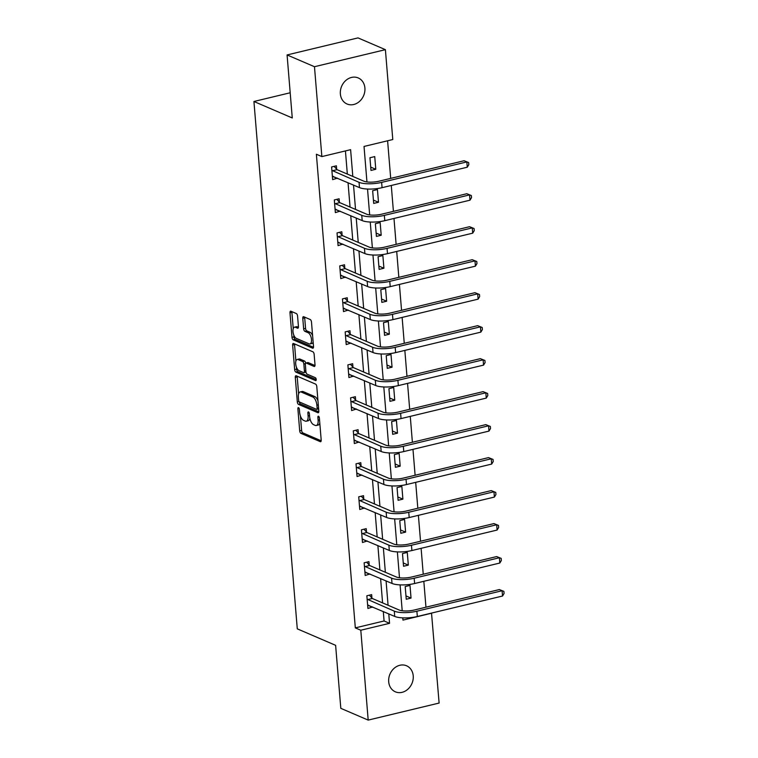 <?xml version="1.0" encoding="UTF-8"?>
<svg xmlns="http://www.w3.org/2000/svg" width="758" height="758" viewBox="0 0 758 758"><rect width="100%" height="100%" fill="white"/><g stroke="black" fill="none" stroke-linecap="round" stroke-linejoin="round"><path stroke-width="1.14" d="M298.51 407.643A1.525 0.692 -103.5 0 0 298.273 407.615A1.525 0.692 -103.5 0 0 297.875 408.77L299.694 430.828A2.17 0.995 -103.5 0 0 300.935 433.358L320.293 441.677A2.17 0.995 -103.5 0 0 320.625 441.715A2.17 0.995 -103.5 0 0 321.193 440.066L319.383 418.018A1.525 0.692 -103.5 0 0 318.512 416.237A1.525 0.692 -103.5 0 0 318.275 416.208A1.525 0.692 -103.5 0 0 317.877 417.364L318.114 420.216A6.955 3.165 -103.5 0 1 316.294 425.503A6.955 3.165 -103.5 0 1 315.214 425.38L313.604 424.688A6.955 3.165 -103.5 0 1 309.615 416.568L309.378 413.716A1.525 0.692 -103.5 0 0 308.506 411.945A1.525 0.692 -103.5 0 0 308.279 411.916A1.525 0.692 -103.5 0 0 307.881 413.072L308.108 415.924A6.955 3.165 -103.5 0 1 306.298 421.211A6.955 3.165 -103.5 0 1 305.218 421.088L303.607 420.396A6.955 3.165 -103.5 0 1 299.618 412.276L299.382 409.415A1.525 0.692 -103.5 0 0 298.51 407.643M364.901 88.023A14.175 11.948 -66.7 0 1 359.538 101.392A14.175 11.948 -66.7 0 1 347.031 103.988A14.175 11.948 -66.7 0 1 340.361 93.916A14.175 11.948 -66.7 0 1 345.724 80.547A14.175 11.948 -66.7 0 1 358.231 77.941A14.175 11.948 -66.7 0 1 364.901 88.023M413.224 675.852A14.175 11.948 -66.7 0 1 407.861 689.221A14.175 11.948 -66.7 0 1 395.363 691.827A14.175 11.948 -66.7 0 1 388.693 681.745A14.175 11.948 -66.7 0 1 394.056 668.376A14.175 11.948 -66.7 0 1 406.553 665.78A14.175 11.948 -66.7 0 1 413.224 675.852M297.572 316.086A2.17 0.995 -103.5 0 0 296.321 313.547L290.892 311.216A2.17 0.995 -103.5 0 0 290.56 311.178A2.17 0.995 -103.5 0 0 289.992 312.827L292.001 337.319A2.17 0.995 -103.5 0 0 293.251 339.859L312.599 348.178A2.17 0.995 -103.5 0 0 312.94 348.216A2.17 0.995 -103.5 0 0 313.509 346.567L311.491 322.074A2.17 0.995 -103.5 0 0 310.249 319.535L303.693 316.721A2.17 0.995 -103.5 0 0 303.352 316.673A2.17 0.995 -103.5 0 0 302.783 318.332L303.645 328.811A2.17 0.995 -103.5 0 0 304.896 331.35L308.146 332.743A5.818 2.653 -103.5 0 1 311.367 338.608A5.818 2.653 -103.5 0 1 309.965 343.952A5.818 2.653 -103.5 0 1 309.056 343.848L296.312 338.371A5.818 2.653 -103.5 0 1 293.1 332.506A5.818 2.653 -103.5 0 1 294.502 327.172A5.818 2.653 -103.5 0 1 295.402 327.267L297.524 328.186A2.17 0.995 -103.5 0 0 297.866 328.223A2.17 0.995 -103.5 0 0 298.434 326.565L297.572 316.086M431.52 613.089L439.119 703.054L368.189 720.1L340.806 708.332L335.623 645.323L297.278 628.846L253.93 101.487L292.266 117.964L287.083 54.946L314.475 66.713L385.396 49.668L392.786 139.538L364.029 146.446L366.948 181.939M368.189 720.1L360.799 630.23L389.555 623.322L388.778 613.876M352.811 176.434L350.613 149.677L321.856 156.584L316.38 154.234L355.322 627.88L360.799 630.23M321.856 156.584L314.475 66.713M296.198 375.769A2.17 0.995 -103.5 0 0 295.866 375.731A2.17 0.995 -103.5 0 0 295.298 377.38L297.307 401.873A2.17 0.995 -103.5 0 0 298.557 404.412L317.915 412.722A2.17 0.995 -103.5 0 0 318.246 412.769A2.17 0.995 -103.5 0 0 318.815 411.111L316.797 386.618A2.17 0.995 -103.5 0 0 315.555 384.088L296.198 375.769M294.654 369.601L292.645 345.108A2.17 0.995 -103.5 0 1 293.213 343.45A2.17 0.995 -103.5 0 1 293.545 343.488L312.902 351.807A2.17 0.995 -103.5 0 1 314.144 354.346L315.006 364.825A2.17 0.995 -103.5 0 1 314.447 366.484A2.17 0.995 -103.5 0 1 314.106 366.446L306.251 363.073A2.17 0.995 -103.5 0 0 305.919 363.035A2.17 0.995 -103.5 0 0 305.351 364.683L305.919 371.638A2.17 0.995 -103.5 0 0 307.17 374.177L315.337 377.683A1.525 0.692 -103.5 0 1 316.181 379.218A1.525 0.692 -103.5 0 1 315.811 380.62A1.525 0.692 -103.5 0 1 315.584 380.592L295.904 372.131A2.17 0.995 -103.5 0 1 294.654 369.601L296.577 369.137L296.406 367.118M290.191 92.77L253.93 101.487M355.322 627.88L384.079 620.973L383.302 611.516M382.591 602.904L380.592 578.534M379.881 569.912L377.882 545.542M377.171 536.929L375.163 512.56M374.461 503.947L372.453 479.577M371.742 470.955L369.743 446.585M369.032 437.972L367.033 413.603M366.322 404.98L364.314 380.611M363.613 371.998L361.604 347.628M360.893 339.016L358.894 314.636M358.183 306.024L356.184 281.654M355.474 273.041L353.474 248.671M352.764 240.049L350.755 215.679M350.054 207.067L348.045 182.697M347.335 174.084L345.43 150.918M371.932 598.062L371.647 594.632L366.853 595.779L367.905 608.466L372.661 606.95M369.222 565.08L368.938 561.64L364.143 562.796L365.185 575.483L369.951 573.958M366.512 532.088L366.228 528.658L361.433 529.814L362.476 542.501L367.242 540.975M363.793 499.105L363.518 495.675L358.724 496.822L359.766 509.509L364.522 507.983M361.083 466.113L360.799 462.683L356.014 463.839L357.056 476.526L361.812 475.001M358.373 433.131L358.089 429.701L353.294 430.847L354.337 443.534L359.103 442.018M355.663 400.148L355.379 396.709L350.584 397.865L351.627 410.552L356.393 409.026M352.953 367.156L352.669 363.726L347.875 364.882L348.917 377.569L353.683 376.044M350.234 334.174L349.959 330.744L345.165 331.89L346.207 344.577L350.963 343.052M347.524 301.182L347.24 297.752L342.445 298.908L343.497 311.595L348.254 310.069M344.814 268.199L344.53 264.769L339.736 265.916L340.778 278.603L345.544 277.087M342.104 235.217L341.82 231.777L337.026 232.933L338.068 245.62L342.834 244.095M339.385 202.225L339.11 198.795L334.316 199.941L335.358 212.628L340.115 211.112M336.675 169.242L336.391 165.812L331.606 166.959L332.648 179.646L337.405 178.121M425.958 607.205L423.826 581.301M423.239 574.213L421.116 548.318M420.529 541.231L418.397 515.326M417.819 508.248L415.687 482.344M415.109 475.257L412.977 449.361M412.39 442.274L410.267 416.369M409.68 409.282L407.558 383.387M406.97 376.3L404.838 350.395M404.26 343.317L402.128 317.413M401.55 310.325L399.419 284.43M398.831 277.343L396.709 251.438M396.121 244.351L393.989 218.456M393.411 211.368L391.28 185.464M390.702 178.386L387.603 140.78M411.035 598.1L409.993 585.413L405.198 586.569L406.241 599.256L411.035 598.1L405.966 595.921M408.325 565.117L407.273 552.43L402.489 553.577L403.531 566.264L408.325 565.117L403.256 562.938M405.606 532.125L404.564 519.438L399.769 520.594L400.821 533.281L405.606 532.125L400.546 529.956M402.896 499.143L401.854 486.456L397.059 487.612L398.102 500.299L402.896 499.143L397.827 496.964M400.186 466.161L399.144 453.474L394.349 454.62L395.392 467.307L400.186 466.161L395.117 463.981M397.476 433.169L396.434 420.482L391.64 421.637L392.682 434.325L397.476 433.169L392.407 430.989M394.757 400.186L393.715 387.499L388.93 388.646L389.972 401.333L394.757 400.186L389.697 398.007M392.047 367.194L391.005 354.507L386.21 355.663L387.253 368.35L392.047 367.194L386.987 365.024M389.337 334.212L388.295 321.525L383.501 322.681L384.543 335.368L389.337 334.212L384.268 332.032M386.627 301.229L385.585 288.542L380.791 289.689L381.833 302.376L386.627 301.229L381.558 299.05M383.918 268.237L382.866 255.55L378.081 256.706L379.123 269.393L383.918 268.237L378.848 266.058M381.198 235.255L380.156 222.568L375.362 223.714L376.413 236.401L381.198 235.255L376.139 233.076M378.488 202.263L377.446 189.576L372.652 190.732L373.694 203.419L378.488 202.263L373.419 200.093M375.779 169.28L374.736 156.593L369.942 157.74L370.984 170.427L375.779 169.28L370.709 167.101M287.083 54.946L358.013 37.9L385.396 49.668M402.792 617.865L402.972 620.101L431.728 613.184M367.535 189.045L369.667 214.921M370.245 222.037L372.377 247.904M372.964 255.02L375.087 280.896M375.674 288.002L377.797 313.878M378.384 320.994L380.516 346.87M381.094 353.977L383.226 379.853M383.804 386.968L385.936 412.835M386.523 419.951L388.646 445.827M389.233 452.933L391.355 478.81M391.943 485.925L394.075 511.802M394.653 518.908L396.785 544.784M397.372 551.9L399.494 577.776M400.082 584.882L402.204 610.759M388.068 605.254L386.068 580.884M385.358 572.271L383.359 547.901M382.648 539.279L380.639 514.909M379.938 506.297L377.929 481.927M377.219 473.314L375.219 448.944M374.509 440.322L372.51 415.952M371.799 407.34L369.8 382.97M369.089 374.348L367.08 349.978M366.379 341.365L364.371 316.996M363.66 308.383L361.661 284.013M360.95 275.391L358.951 251.021M358.24 242.408L356.232 218.039M355.53 209.416L353.522 185.047M384.079 620.973L389.555 623.322M372.69 607.319L368.037 605.32M369.98 574.327L365.328 572.328M367.27 541.345L362.618 539.345M364.56 508.362L359.908 506.353M361.841 475.37L357.189 473.371M359.131 442.388L354.479 440.389M356.421 409.396L351.769 407.397M353.711 376.413L349.059 374.414M351.001 343.431L346.34 341.422M348.282 310.439L343.63 308.44M345.572 277.456L340.92 275.457M342.862 244.464L338.21 242.465M340.152 211.482L335.491 209.483M337.433 178.5L332.781 176.491M306.298 421.211L308.212 420.747A6.955 3.165 -103.5 0 0 309.889 418.388M316.294 425.503L318.218 425.049A6.955 3.165 -103.5 0 0 319.8 423.049M300.424 416.009L301.608 430.364A2.17 0.995 -103.5 0 0 302.849 432.903L321.184 440.777M299.287 401.863A2.17 0.995 -103.5 0 0 300.471 403.948L318.805 411.821M297.221 376.205A2.17 0.995 -103.5 0 0 297.212 376.916L298.614 393.933M298.624 400.233A1.525 0.692 -103.5 0 0 299.495 402.015L316.484 409.311A1.525 0.692 -103.5 0 0 316.721 409.339A1.525 0.692 -103.5 0 0 317.119 408.183L316.872 405.17A6.955 3.165 -103.5 0 0 312.883 397.05L301.277 392.066A6.955 3.165 -103.5 0 0 300.196 391.943A6.955 3.165 -103.5 0 0 298.377 397.23L298.624 400.233M318.407 408.856A1.525 0.692 -103.5 0 0 318.635 408.884L316.721 409.339M317.981 400.973A6.955 3.165 -103.5 0 0 314.807 396.595L312.883 397.05M300.196 391.943L302.11 391.479A6.955 3.165 -103.5 0 1 303.191 391.602L314.807 396.595M295.904 361.054L294.559 344.644L292.645 345.108M294.568 343.933A2.17 0.995 -103.5 0 0 294.559 344.644M314.996 365.546L308.174 362.608A2.17 0.995 -103.5 0 0 307.833 362.57L305.919 363.035M316.219 379.578L297.818 371.676L295.904 372.131M298.112 359.567A5.818 2.653 -103.5 0 0 297.212 359.463A5.818 2.653 -103.5 0 0 295.8 364.806A5.818 2.653 -103.5 0 0 299.022 370.671L303.513 372.604A2.17 0.995 -103.5 0 0 303.854 372.642A2.17 0.995 -103.5 0 0 304.413 370.984L303.844 364.039A2.17 0.995 -103.5 0 0 302.603 361.5L298.112 359.567L300.026 359.112A5.818 2.653 -103.5 0 0 299.126 359.008L297.212 359.463M305.427 372.14A2.17 0.995 -103.5 0 0 305.768 372.178A2.17 0.995 -103.5 0 0 305.976 372.064M305.701 363.148A2.17 0.995 -103.5 0 0 304.517 361.035L302.603 361.5M300.026 359.112L304.517 361.035M296.577 369.137A2.17 0.995 -103.5 0 0 297.818 371.676M294.502 327.172L296.416 326.707A5.818 2.653 -103.5 0 1 297.316 326.812L298.425 327.285M309.965 343.952L311.879 343.488A5.818 2.653 -103.5 0 0 313.139 342.038M312.609 335.661A5.818 2.653 -103.5 0 0 310.06 332.288L308.146 332.743M304.716 317.157A2.17 0.995 -103.5 0 0 304.697 317.867L305.559 328.347A2.17 0.995 -103.5 0 0 306.81 330.886L310.06 332.288M293.763 334.998L293.924 336.865A2.17 0.995 -103.5 0 0 295.165 339.394L313.499 347.278M291.915 311.661A2.17 0.995 -103.5 0 0 291.906 312.372L293.242 328.621M368.577 605.187L367.649 605.415M367.621 605.036L394.729 616.425L394.293 611.147L367.137 599.218M369.392 595.172L372.301 598.479L399.087 609.991A11.076 3.174 -4.7 0 0 414.152 610.038L499.361 589.563L503.899 591.373L504.07 593.486L502.535 596.025L417.326 616.5A16.61 4.766 175.3 0 1 394.729 616.425M502.535 596.025L502.099 590.738L416.891 611.213A16.61 4.766 175.3 0 1 394.293 611.147M503.899 591.373L499.361 589.563M372.301 598.479L367.507 599.625M365.858 572.205L364.939 572.423M364.911 572.053L392.019 583.442L391.583 578.155L364.427 566.226M366.683 562.19L369.582 565.496L396.377 577.009A11.076 3.174 -4.7 0 0 411.442 577.056L496.651 556.571L501.19 558.381L501.36 560.503L499.825 563.033L414.617 583.518A16.61 4.766 175.3 0 1 392.019 583.442M499.825 563.033L499.389 557.746L414.181 578.231A16.61 4.766 175.3 0 1 391.583 578.155M501.19 558.381L496.651 556.571M369.582 565.496L364.797 566.643M363.148 539.213L362.229 539.44M362.191 539.061L389.309 550.46L388.873 545.173L361.718 533.244M363.963 529.198L366.872 532.504L393.667 544.017A11.076 3.174 -4.7 0 0 408.723 544.064L493.941 523.589L498.48 525.398L498.65 527.511L497.106 530.05L411.897 550.535A16.61 4.766 175.3 0 1 389.309 550.46M497.106 530.05L496.68 524.763L411.461 545.248A16.61 4.766 175.3 0 1 388.873 545.173M498.48 525.398L493.941 523.589M366.872 532.504L362.078 533.66M360.438 506.23L359.51 506.448M359.481 506.079L386.599 517.468L386.163 512.181L359.008 500.252M361.253 496.215L364.162 499.522L390.948 511.034A11.076 3.174 -4.7 0 0 406.013 511.082L491.222 490.597L495.76 492.416L495.94 494.529L494.396 497.068L409.187 517.543A16.61 4.766 175.3 0 1 386.599 517.468M494.396 497.068L493.96 491.781L408.751 512.256A16.61 4.766 175.3 0 1 386.163 512.181M495.76 492.416L491.222 490.597M364.162 499.522L359.368 500.668M357.729 473.248L356.8 473.466M356.772 473.087L383.88 484.485L383.444 479.198L356.288 467.269M358.543 463.223L361.452 466.53L388.238 478.042A11.076 3.174 -4.7 0 0 403.303 478.099L488.512 457.614L493.051 459.424L493.231 461.537L491.686 464.076L406.478 484.561A16.61 4.766 175.3 0 1 383.88 484.485M491.686 464.076L491.25 458.789L406.042 479.274A16.61 4.766 175.3 0 1 383.444 479.198M493.051 459.424L488.512 457.614M361.452 466.53L356.658 467.686M355.009 440.256L354.09 440.483M354.062 440.104L381.17 451.493L380.734 446.216L353.579 434.287M355.834 430.241L358.742 433.548L385.528 445.06A11.076 3.174 -4.7 0 0 400.594 445.107L485.802 424.632L490.341 426.441L490.511 428.554L488.976 431.094L403.768 451.569A16.61 4.766 175.3 0 1 381.17 451.493M488.976 431.094L488.54 425.806L403.332 446.282A16.61 4.766 175.3 0 1 380.734 446.216M490.341 426.441L485.802 424.632M358.742 433.548L353.948 434.694M352.299 407.273L351.38 407.491M351.342 407.122L378.46 418.511L378.024 413.224L350.869 401.295M353.114 397.258L356.023 400.556L382.818 412.077A11.076 3.174 -4.7 0 0 397.874 412.125L483.092 391.64L487.631 393.449L487.801 395.572L486.266 398.102L401.048 418.587A16.61 4.766 175.3 0 1 378.46 418.511M486.266 398.102L485.831 392.815L400.622 413.299A16.61 4.766 175.3 0 1 378.024 413.224M487.631 393.449L483.092 391.64M356.023 400.556L351.238 401.712M349.59 374.281L348.661 374.509M348.633 374.13L375.75 385.528L375.314 380.241L348.159 368.312M350.404 364.266L353.313 367.573L380.109 379.085A11.076 3.174 -4.7 0 0 395.164 379.133L480.373 358.657L484.921 360.467L485.092 362.58L483.547 365.119L398.338 385.604A16.61 4.766 175.3 0 1 375.75 385.528M483.547 365.119L483.111 359.832L397.903 380.317A16.61 4.766 175.3 0 1 375.314 380.241M484.921 360.467L480.373 358.657M353.313 367.573L348.519 368.729M346.88 341.299L345.951 341.517M345.923 341.147L373.031 352.536L372.604 347.249L345.44 335.32M347.695 331.284L350.603 334.591L377.389 346.103A11.076 3.174 -4.7 0 0 392.454 346.15L477.663 325.665L482.202 327.484L482.382 329.597L480.837 332.137L395.629 352.612A16.61 4.766 175.3 0 1 373.031 352.536M480.837 332.137L480.401 326.85L395.193 347.325A16.61 4.766 175.3 0 1 372.604 347.249M482.202 327.484L477.663 325.665M350.603 334.591L345.809 335.737M344.17 308.307L343.241 308.534M343.213 308.155L370.321 319.554L369.885 314.267L342.73 302.338M344.985 298.292L347.894 301.599L374.679 313.111A11.076 3.174 -4.7 0 0 389.745 313.168L474.953 292.683L479.492 294.492L479.662 296.605L478.127 299.145L392.919 319.63A16.61 4.766 175.3 0 1 370.321 319.554M478.127 299.145L477.692 293.858L392.483 314.343A16.61 4.766 175.3 0 1 369.885 314.267M479.492 294.492L474.953 292.683M347.894 301.599L343.099 302.755M341.451 275.325L340.531 275.552M340.503 275.173L367.611 286.562L367.175 281.284L340.02 269.355M342.275 265.309L345.174 268.616L371.97 280.128A11.076 3.174 -4.7 0 0 387.035 280.176L472.243 259.7L476.782 261.51L476.953 263.623L475.418 266.162L390.209 286.638A16.61 4.766 175.3 0 1 367.611 286.562M475.418 266.162L474.982 260.875L389.773 281.351A16.61 4.766 175.3 0 1 367.175 281.284M476.782 261.51L472.243 259.7M345.174 268.616L340.389 269.763M338.741 242.342L337.822 242.56M337.784 242.19L364.901 253.579L364.465 248.292L337.31 236.363M339.556 232.327L342.464 235.624L369.26 247.146A11.076 3.174 -4.7 0 0 384.315 247.193L469.534 226.708L474.072 228.518L474.243 230.64L472.698 233.17L387.49 253.655A16.61 4.766 175.3 0 1 364.901 253.579M472.698 233.17L472.272 227.883L387.054 248.368A16.61 4.766 175.3 0 1 364.465 248.292M474.072 228.518L469.534 226.708M342.464 235.624L337.67 236.78M336.031 209.35L335.102 209.578M335.074 209.199L362.191 220.597L361.756 215.31L334.6 203.381M336.846 199.335L339.755 202.642L366.54 214.154A11.076 3.174 -4.7 0 0 381.606 214.201L466.814 193.726L471.353 195.536L471.533 197.648L469.988 200.188L384.78 220.673A16.61 4.766 175.3 0 1 362.191 220.597M469.988 200.188L469.553 194.901L384.344 215.386A16.61 4.766 175.3 0 1 361.756 215.31M471.353 195.536L466.814 193.726M339.755 202.642L334.96 203.798M333.321 176.368L332.392 176.586M332.364 176.216L359.472 187.605L359.036 182.318L331.881 170.389M334.136 166.353L337.045 169.659L363.831 181.171A11.076 3.174 -4.7 0 0 378.896 181.219L464.104 160.734L468.643 162.553L468.823 164.666L467.279 167.205L382.07 187.681A16.61 4.766 175.3 0 1 359.472 187.605M467.279 167.205L466.843 161.918L381.634 182.394A16.61 4.766 175.3 0 1 359.036 182.318M468.643 162.553L464.104 160.734M337.045 169.659L332.25 170.806M299.154 408.467L297.875 408.77M319.156 417.061L317.877 417.364M309.15 412.759L307.881 413.072M309.539 415.583L308.108 415.924M319.535 419.875L318.114 420.216M320.909 441.535L320.293 441.677M302.849 432.903L300.935 433.358M301.608 430.364L299.694 430.828M318.531 412.579L317.915 412.722M300.471 403.948L298.557 404.412M298.993 401.465L297.307 401.873M297.212 376.916L295.298 377.38M318.549 407.842L317.119 408.183M318.294 404.829L316.872 405.17M303.191 391.602L301.277 392.066M314.722 366.294L314.106 366.446M308.174 362.608L306.251 363.073M305.844 370.643L304.413 370.984M305.427 363.66L303.844 364.039M298.15 328.034L297.524 328.186M297.316 326.812L295.402 327.267M306.81 330.886L304.896 331.35M305.559 328.347L303.645 328.811M304.697 317.867L302.783 318.332M313.225 348.026L312.599 348.178M295.165 339.394L293.251 339.859M293.924 336.865L292.001 337.319M291.906 312.372L289.992 312.827M417.326 616.5L416.891 611.213M414.617 583.518L414.181 578.231M411.897 550.535L411.461 545.248M409.187 517.543L408.751 512.256M406.478 484.561L406.042 479.274M403.768 451.569L403.332 446.282M401.048 418.587L400.622 413.299M398.338 385.604L397.903 380.317M395.629 352.612L395.193 347.325M392.919 319.63L392.483 314.343M390.209 286.638L389.773 281.351M387.49 253.655L387.054 248.368M384.78 220.673L384.344 215.386M382.07 187.681L381.634 182.394M305.768 372.178L303.854 372.642"/></g></svg>
